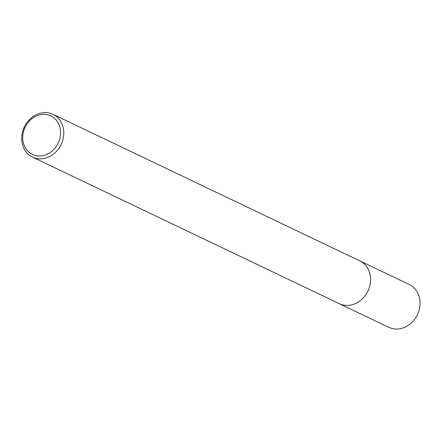 <?xml version="1.0" encoding="UTF-8"?>
<svg xmlns="http://www.w3.org/2000/svg" width="442" height="442" viewBox="0 0 442 442"><rect width="100%" height="100%" fill="white"/><g stroke="black" fill="none" stroke-linecap="round" stroke-linejoin="round"><path stroke-width="0.66" d="M52.968 114.301L359.771 260.863A23.73 20.365 115.5 0 1 370.181 283.991A23.73 20.365 115.5 0 1 352.103 304.753A23.73 20.365 115.5 0 1 339.312 303.693L32.509 157.125A23.73 20.365 115.5 0 1 22.1 134.003A23.73 20.365 115.5 0 1 40.178 113.24A23.73 20.365 115.5 0 1 52.968 114.301A23.73 20.365 115.5 0 1 63.377 137.423A23.73 20.365 115.5 0 1 45.299 158.186A23.73 20.365 115.5 0 1 32.509 157.125M359.484 260.725A23.735 20.365 115.5 0 1 370.214 283.808A23.735 20.365 115.5 0 1 352.103 304.753A23.735 20.365 115.5 0 1 339.025 303.555M39.332 114.964A21.36 18.326 115.5 0 1 60.427 130.213A21.36 18.326 115.5 0 1 43.946 155.413A21.36 18.326 115.5 0 1 22.851 140.158A21.36 18.326 115.5 0 1 39.332 114.964M359.363 260.67A23.735 20.365 115.5 0 1 359.777 260.863A23.735 20.365 115.5 0 1 370.418 276.753A23.735 20.365 115.5 0 1 361.291 299.814A23.735 20.365 115.5 0 1 339.312 303.698A23.735 20.365 115.5 0 1 338.904 303.494M359.777 260.863L409.259 284.504A23.73 20.365 115.5 0 1 419.9 300.394A23.73 20.365 115.5 0 1 410.773 323.445A23.73 20.365 115.5 0 1 388.8 327.334L339.312 303.698"/></g></svg>
